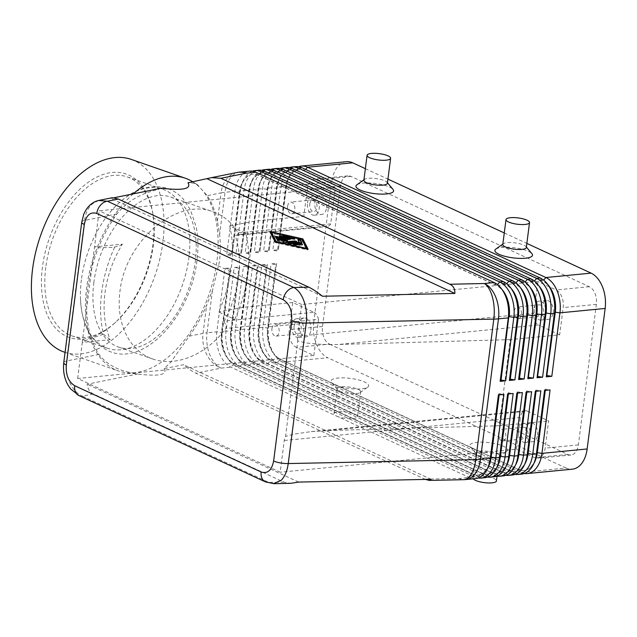 <?xml version="1.0" encoding="UTF-8"?>
<svg xmlns="http://www.w3.org/2000/svg" width="637" height="637" viewBox="0 0 637 637"><rect width="100%" height="100%" fill="white"/><g stroke="black" fill="none" stroke-linecap="round" stroke-linejoin="round"><path stroke-width="0.48" stroke-dasharray="3.19 2.39" d="M93.846 282.478A79.418 47.194 109.2 0 0 118.474 347.054A79.418 47.194 109.2 0 0 195.296 261.624A79.418 47.194 109.2 0 0 170.676 197.04A79.418 47.194 109.2 0 0 93.846 282.478M98.671 200.472L92.699 203.561C88.312 207.407 85.597 213.037 84.554 220.458L66.551 360.98C65.683 368.481 66.758 375.663 69.775 382.55C72.936 389.311 77.165 393.841 82.476 396.15A11.864 8.703 -65.2 0 1 78.948 395.585L78.51 395.362M265.86 482.066A11.864 8.703 114.8 0 0 268.941 482.448L273.4 483.682M161.352 188.178L147.983 192.39C135.649 196.578 125.306 203.752 116.953 213.913C101.323 235.913 91.585 260.692 87.739 288.258C84.546 315.689 88.28 337.745 98.958 354.427C104.994 362.357 113.689 368.003 125.059 371.371L137.544 374.03L87.158 384.215C87.731 389 89.801 392.249 93.352 393.953L283.895 482.129L290.711 483.332M425.436 479.406L195.941 373.21C192.326 371.514 188.186 368.688 183.52 364.73L164.171 368.64L170.859 362.111L189.221 336.177C196.029 326.805 201.849 316.422 206.675 305.027L212.447 290.48L219.319 262.229C220.529 252.73 220.625 243.525 219.606 234.615L217.408 221.222C215.322 211.229 211.93 202.709 207.224 195.663L197.382 184.666L193.791 183.13L187.979 182.795M550.44 288.728A25.146 15.686 -95.6 0 0 542.525 280.989L304.175 170.684A25.146 15.686 -95.6 0 0 298.665 169.681A25.146 15.686 -95.6 0 0 292.311 172.651A25.146 15.686 -95.6 0 0 285.599 187.541L277.469 251.002L272.835 250.301L280.965 186.84A28.466 17.756 84.4 0 1 288.569 169.991A28.466 17.756 84.4 0 1 295.759 166.631M298.562 166.711A28.466 17.756 -95.6 0 0 294.111 169.45A28.466 17.756 -95.6 0 0 288.282 178.734A28.466 17.756 -95.6 0 0 286.507 186.299L278.377 249.76L272.835 250.301M346.496 161.687A28.466 17.756 -95.6 0 0 339.314 165.047A28.466 17.756 -95.6 0 0 331.71 181.903L286.507 186.299L285.965 187.501A25.146 15.686 84.4 0 1 287.534 180.812A25.146 15.686 84.4 0 1 292.686 172.611A25.146 15.686 84.4 0 1 299.032 169.649A25.146 15.686 84.4 0 1 304.542 170.652L542.891 280.949A25.146 15.686 84.4 0 1 548.115 284.97M252.427 171.202A28.466 17.756 -95.6 0 0 247.976 173.941A28.466 17.756 -95.6 0 0 242.148 183.225A28.466 17.756 -95.6 0 0 240.372 190.797L232.242 254.251L226.708 254.792L234.838 191.331A28.466 17.756 84.4 0 1 242.442 174.482A28.466 17.756 84.4 0 1 249.632 171.122M541.219 289.628A25.146 15.686 -95.6 0 0 533.296 281.888L294.947 171.584A25.146 15.686 -95.6 0 0 289.437 170.581A25.146 15.686 -95.6 0 0 283.091 173.551A25.146 15.686 -95.6 0 0 276.37 188.433L268.241 251.894L263.614 251.201L271.744 187.74A28.466 17.756 84.4 0 1 279.348 170.883A28.466 17.756 84.4 0 1 286.531 167.531M289.333 167.611A28.466 17.756 -95.6 0 0 284.882 170.35A28.466 17.756 -95.6 0 0 279.054 179.634A28.466 17.756 -95.6 0 0 277.278 187.198L269.148 250.66L263.614 251.201M269.148 250.66L276.745 188.401A25.146 15.686 84.4 0 1 278.313 181.712A25.146 15.686 84.4 0 1 283.457 173.511A25.146 15.686 84.4 0 1 289.803 170.549A25.146 15.686 84.4 0 1 295.321 171.552L533.663 281.849A25.146 15.686 84.4 0 1 538.886 285.87M531.991 290.52A25.146 15.686 -95.6 0 0 524.068 282.788L285.726 172.484A25.146 15.686 -95.6 0 0 280.208 171.48A25.146 15.686 -95.6 0 0 273.862 174.45A25.146 15.686 -95.6 0 0 267.15 189.332L259.02 252.793L254.386 252.101L262.516 188.64A28.466 17.756 84.4 0 1 270.12 171.783A28.466 17.756 84.4 0 1 277.302 168.423M280.105 168.51A28.466 17.756 -95.6 0 0 275.654 171.249A28.466 17.756 -95.6 0 0 269.825 180.526A28.466 17.756 -95.6 0 0 268.05 188.098L259.92 251.559L254.386 252.101M259.92 251.559L267.516 189.3A25.146 15.686 84.4 0 1 269.085 182.612A25.146 15.686 84.4 0 1 274.228 174.411A25.146 15.686 84.4 0 1 280.583 171.441A25.146 15.686 84.4 0 1 286.093 172.444L524.442 282.748A25.146 15.686 84.4 0 1 529.658 286.769M522.762 291.42A25.146 15.686 -95.6 0 0 514.847 283.68L276.498 173.383A25.146 15.686 -95.6 0 0 270.988 172.38A25.146 15.686 -95.6 0 0 264.634 175.342A25.146 15.686 -95.6 0 0 257.921 190.232L249.792 253.693L245.165 253L253.295 189.539A28.466 17.756 84.4 0 1 260.891 172.683A28.466 17.756 84.4 0 1 268.081 169.323M270.884 169.402A28.466 17.756 -95.6 0 0 266.433 172.141A28.466 17.756 -95.6 0 0 260.605 181.426A28.466 17.756 -95.6 0 0 258.829 188.998L250.699 252.459L245.165 253M250.699 252.459L258.288 190.192A25.146 15.686 84.4 0 1 259.856 183.512A25.146 15.686 84.4 0 1 265.008 175.31A25.146 15.686 84.4 0 1 271.354 172.34A25.146 15.686 84.4 0 1 276.864 173.344L515.214 283.648A25.146 15.686 84.4 0 1 520.437 287.669M513.541 292.319A25.146 15.686 -95.6 0 0 505.619 284.58L267.269 174.275A25.146 15.686 -95.6 0 0 261.759 173.28A25.146 15.686 -95.6 0 0 255.413 176.242A25.146 15.686 -95.6 0 0 248.693 191.132L240.563 254.593L235.937 253.892L244.067 190.431A28.466 17.756 84.4 0 1 251.671 173.583A28.466 17.756 84.4 0 1 258.853 170.222M261.656 170.302A28.466 17.756 -95.6 0 0 257.205 173.041A28.466 17.756 -95.6 0 0 251.376 182.325A28.466 17.756 -95.6 0 0 249.6 189.898L241.471 253.359L235.937 253.892M241.471 253.359L249.067 191.092A25.146 15.686 84.4 0 1 250.636 184.411A25.146 15.686 84.4 0 1 255.779 176.21A25.146 15.686 84.4 0 1 262.125 173.24A25.146 15.686 84.4 0 1 267.644 174.243L505.985 284.548A25.146 15.686 84.4 0 1 511.208 288.569M504.313 293.219A25.146 15.686 -95.6 0 0 496.39 285.48L258.049 175.175A25.146 15.686 -95.6 0 0 252.531 174.172A25.146 15.686 -95.6 0 0 246.185 177.142A25.146 15.686 -95.6 0 0 239.472 192.032L231.342 255.493L226.708 254.792M232.242 254.251L239.838 191.992A25.146 15.686 84.4 0 1 241.407 185.303A25.146 15.686 84.4 0 1 246.559 177.102A25.146 15.686 84.4 0 1 252.905 174.14A25.146 15.686 84.4 0 1 258.415 175.143L496.764 285.44A25.146 15.686 84.4 0 1 501.98 289.461M535.375 459.396A25.146 15.686 84.4 0 1 530.231 467.59A25.146 15.686 84.4 0 1 523.877 470.56A25.146 15.686 84.4 0 1 518.367 469.557L280.017 359.252A25.146 15.686 84.4 0 1 269.961 347.149A25.146 15.686 84.4 0 1 267.596 328.055L275.725 264.594L271.099 263.901L276.633 263.36L268.503 326.821A28.466 17.756 -95.6 0 0 271.179 348.431A28.466 17.756 -95.6 0 0 273.599 353.384A28.466 17.756 -95.6 0 0 282.565 362.142L520.915 472.447A28.466 17.756 -95.6 0 0 524.355 473.498M521.615 474.119A28.466 17.756 84.4 0 1 515.373 472.98L277.031 362.676A28.466 17.756 84.4 0 1 265.645 348.972A28.466 17.756 84.4 0 1 262.97 327.362L271.099 263.901M276.633 263.36L267.97 328.023L268.503 326.821L313.707 322.426A28.466 17.756 -95.6 0 0 316.382 344.036A28.466 17.756 -95.6 0 0 327.768 357.739L282.565 362.142L280.391 359.22L518.733 469.525A25.146 15.686 -95.6 0 0 524.251 470.52A25.146 15.686 -95.6 0 0 530.597 467.558A25.146 15.686 -95.6 0 0 533.814 463.529M512.395 475.011A28.466 17.756 84.4 0 1 506.152 473.88L267.803 363.576A28.466 17.756 84.4 0 1 256.416 349.872A28.466 17.756 84.4 0 1 253.741 328.262L261.871 264.801L267.405 264.259L259.275 327.721A28.466 17.756 -95.6 0 0 261.95 349.331A28.466 17.756 -95.6 0 0 264.379 354.276A28.466 17.756 -95.6 0 0 273.337 363.042L511.686 473.339L515.373 472.98L518.367 469.557L520.915 472.447L566.118 468.044A28.466 17.756 -95.6 0 0 572.36 469.174M267.405 264.259L258.741 328.923L259.275 327.721L262.97 327.362L267.97 328.023A25.146 15.686 -95.6 0 0 270.327 347.109A25.146 15.686 -95.6 0 0 272.469 351.481A25.146 15.686 -95.6 0 0 280.391 359.22L277.031 362.676L273.337 363.042L271.163 360.12L509.512 470.417A25.146 15.686 -95.6 0 0 515.022 471.42A25.146 15.686 -95.6 0 0 521.369 468.458A25.146 15.686 -95.6 0 0 524.585 464.421M484.717 477.71A28.466 17.756 84.4 0 1 478.475 476.572L240.125 366.275A28.466 17.756 84.4 0 1 228.739 352.564A28.466 17.756 84.4 0 1 226.063 330.953L234.193 267.492L239.727 266.959L231.064 331.614A25.146 15.686 -95.6 0 0 233.429 350.7A25.146 15.686 -95.6 0 0 235.571 355.072A25.146 15.686 -95.6 0 0 243.485 362.811L481.835 473.116A25.146 15.686 -95.6 0 0 487.345 474.119A25.146 15.686 -95.6 0 0 493.691 471.149A25.146 15.686 -95.6 0 0 496.908 467.12M475.489 478.61A28.466 17.756 84.4 0 1 469.246 477.471L230.905 367.175A28.466 17.756 84.4 0 1 219.518 353.463A28.466 17.756 84.4 0 1 216.835 331.853L224.965 268.392L230.506 267.851L222.377 331.312A28.466 17.756 -95.6 0 0 225.052 352.922A28.466 17.756 -95.6 0 0 227.473 357.875A28.466 17.756 -95.6 0 0 236.438 366.633L474.78 476.938A28.466 17.756 -95.6 0 0 478.22 477.989M493.938 476.81A28.466 17.756 84.4 0 1 487.695 475.68L249.354 365.375A28.466 17.756 84.4 0 1 237.967 351.664A28.466 17.756 84.4 0 1 235.292 330.054L243.422 266.592L248.956 266.059L240.292 330.714A25.146 15.686 -95.6 0 0 242.649 349.809A25.146 15.686 -95.6 0 0 244.791 354.172A25.146 15.686 -95.6 0 0 252.714 361.912L491.055 472.216A25.146 15.686 -95.6 0 0 496.573 473.219A25.146 15.686 -95.6 0 0 502.919 470.249A25.146 15.686 -95.6 0 0 506.136 466.22M239.727 266.959L231.597 330.412A28.466 17.756 -95.6 0 0 234.273 352.022A28.466 17.756 -95.6 0 0 236.701 356.975A28.466 17.756 -95.6 0 0 245.659 365.734L484.009 476.038A28.466 17.756 -95.6 0 0 487.448 477.089M503.166 475.911A28.466 17.756 84.4 0 1 496.924 474.78L258.582 364.475A28.466 17.756 84.4 0 1 247.188 350.772A28.466 17.756 84.4 0 1 244.512 329.162L252.642 265.701L258.184 265.159L249.513 329.815A25.146 15.686 -95.6 0 0 251.878 348.909A25.146 15.686 -95.6 0 0 254.02 353.28A25.146 15.686 -95.6 0 0 261.934 361.02L500.284 471.316A25.146 15.686 -95.6 0 0 505.794 472.32A25.146 15.686 -95.6 0 0 512.148 469.358A25.146 15.686 -95.6 0 0 515.365 465.321M248.956 266.059L240.826 329.52A28.466 17.756 -95.6 0 0 243.501 351.13A28.466 17.756 -95.6 0 0 245.922 356.075A28.466 17.756 -95.6 0 0 254.888 364.834L493.237 475.138A28.466 17.756 -95.6 0 0 496.677 476.189M258.184 265.159L250.054 328.62A28.466 17.756 -95.6 0 0 252.73 350.231A28.466 17.756 -95.6 0 0 255.15 355.175A28.466 17.756 -95.6 0 0 264.116 363.934L502.458 474.239A28.466 17.756 -95.6 0 0 505.897 475.298M526.146 460.288A25.146 15.686 84.4 0 1 521.002 468.49A25.146 15.686 84.4 0 1 514.656 471.46A25.146 15.686 84.4 0 1 509.138 470.456L270.797 360.152A25.146 15.686 84.4 0 1 260.732 348.049A25.146 15.686 84.4 0 1 258.375 328.955L266.505 265.494L261.871 264.801M516.926 461.188A25.146 15.686 84.4 0 1 511.774 469.389A25.146 15.686 84.4 0 1 505.428 472.359A25.146 15.686 84.4 0 1 499.918 471.356L502.458 474.239L506.152 473.88L509.512 470.417L511.686 473.339A28.466 17.756 -95.6 0 0 515.126 474.398M507.697 462.088A25.146 15.686 84.4 0 1 502.553 470.289A25.146 15.686 84.4 0 1 496.199 473.251A25.146 15.686 84.4 0 1 490.689 472.256L252.34 361.951A25.146 15.686 84.4 0 1 242.283 349.84A25.146 15.686 84.4 0 1 239.918 330.754L240.826 329.52L244.512 329.162L249.513 329.815L250.054 328.62L253.741 328.262L258.741 328.923A25.146 15.686 -95.6 0 0 261.106 348.009A25.146 15.686 -95.6 0 0 263.248 352.38A25.146 15.686 -95.6 0 0 271.163 360.12L267.803 363.576L264.116 363.934L261.568 361.052A25.146 15.686 84.4 0 1 251.511 348.941A25.146 15.686 84.4 0 1 249.147 329.855L257.276 266.393L252.642 265.701M498.468 462.988A25.146 15.686 84.4 0 1 493.325 471.189A25.146 15.686 84.4 0 1 486.979 474.151A25.146 15.686 84.4 0 1 481.461 473.148L243.119 362.851A25.146 15.686 84.4 0 1 233.054 350.74A25.146 15.686 84.4 0 1 230.698 331.654L238.827 268.193L234.193 267.492M489.248 463.887A25.146 15.686 84.4 0 1 484.096 472.081A25.146 15.686 84.4 0 1 477.75 475.051A25.146 15.686 84.4 0 1 472.24 474.047L233.89 363.743A25.146 15.686 84.4 0 1 223.834 351.64A25.146 15.686 84.4 0 1 221.469 332.546L229.599 269.085L224.965 268.392M230.506 267.851L221.835 332.514A25.146 15.686 -95.6 0 0 224.2 351.6A25.146 15.686 -95.6 0 0 226.342 355.972A25.146 15.686 -95.6 0 0 234.257 363.711L472.606 474.016A25.146 15.686 -95.6 0 0 478.124 475.011A25.146 15.686 -95.6 0 0 484.47 472.049A25.146 15.686 -95.6 0 0 487.687 468.02M297.782 340.954A9.491 5.916 -95.6 0 1 297.606 336.225L533.79 313.229A9.491 5.916 -95.6 0 0 534.682 320.435A9.491 5.916 -95.6 0 0 538.48 325.005L338.605 344.466C325.626 344.784 314.582 344.219 305.465 342.746L297.782 340.954L285.551 436.433A9.491 5.916 -95.6 0 0 284.253 440.486L280.192 472.208L77.666 378.489L313.85 355.494L296.301 347.372A14.229 8.878 84.4 0 1 289.27 329.719L292.757 302.519L313.953 312.329L228.643 320.634L224.009 321.693L226.231 325.81L225.896 328.389L318.476 319.376L313.85 355.494M297.606 336.225L301.675 304.494L537.851 281.498L556.133 289.962A14.229 8.878 84.4 0 1 563.164 307.615L559.676 334.815L510.229 339.632L499.193 425.755L327.577 430.588L311.23 431.599L293.753 434.187L285.551 436.433M327.577 430.588L527.444 411.128A9.491 5.916 -95.6 0 0 525.366 410.754A9.491 5.916 -95.6 0 0 522.969 411.868A9.491 5.916 -95.6 0 0 520.437 417.49L284.253 440.486M309.757 204.079A5.837 3.639 84.4 0 1 312.783 199.938A5.837 3.639 84.4 0 1 316.947 207.407A5.837 3.639 84.4 0 1 313.914 211.556A5.837 3.639 84.4 0 1 309.757 204.079M287.613 206.237A5.837 3.639 84.4 0 1 290.647 202.096A5.837 3.639 84.4 0 1 294.804 209.565A5.837 3.639 84.4 0 1 291.778 213.706A5.837 3.639 84.4 0 1 287.613 206.237M326.582 207.734A9.491 5.916 -95.6 0 0 319.814 195.583A9.491 5.916 -95.6 0 0 314.885 202.319A9.491 5.916 -95.6 0 0 321.653 214.47A9.491 5.916 -95.6 0 0 326.582 207.734M307.504 203.036A9.491 5.916 84.4 0 1 312.433 196.3A9.491 5.916 84.4 0 1 319.201 208.45A9.491 5.916 84.4 0 1 314.272 215.187A9.491 5.916 84.4 0 1 307.504 203.036M520.724 431.36A5.837 3.639 84.4 0 1 523.757 427.22A5.837 3.639 84.4 0 1 527.914 434.689A5.837 3.639 84.4 0 1 524.888 438.829A5.837 3.639 84.4 0 1 520.724 431.36M498.58 433.518A5.837 3.639 84.4 0 1 501.614 429.378A5.837 3.639 84.4 0 1 505.778 436.847A5.837 3.639 84.4 0 1 502.744 440.987A5.837 3.639 84.4 0 1 498.58 433.518M537.548 435.015A9.491 5.916 -95.6 0 0 530.78 422.864A9.491 5.916 -95.6 0 0 525.851 429.601A9.491 5.916 -95.6 0 0 532.62 441.752A9.491 5.916 -95.6 0 0 537.548 435.015M518.47 430.317A9.491 5.916 84.4 0 1 523.399 423.581A9.491 5.916 84.4 0 1 530.167 435.732A9.491 5.916 84.4 0 1 525.238 442.468A9.491 5.916 84.4 0 1 518.47 430.317M294.079 326.47A5.837 3.639 84.4 0 1 297.105 322.33A5.837 3.639 84.4 0 1 301.269 329.799A5.837 3.639 84.4 0 1 298.235 333.939A5.837 3.639 84.4 0 1 294.079 326.47M271.935 328.628A5.837 3.639 84.4 0 1 274.969 324.488A5.837 3.639 84.4 0 1 279.125 331.957A5.837 3.639 84.4 0 1 276.1 336.097A5.837 3.639 84.4 0 1 271.935 328.628M310.904 330.125A9.491 5.916 -95.6 0 0 304.136 317.974A9.491 5.916 -95.6 0 0 299.207 324.711A9.491 5.916 -95.6 0 0 305.975 336.862A9.491 5.916 -95.6 0 0 310.904 330.125M291.826 325.427A9.491 5.916 84.4 0 1 296.754 318.691A9.491 5.916 84.4 0 1 303.523 330.842A9.491 5.916 84.4 0 1 298.594 337.578A9.491 5.916 84.4 0 1 291.826 325.427M536.402 308.969A5.837 3.639 84.4 0 1 539.435 304.828A5.837 3.639 84.4 0 1 543.592 312.297A5.837 3.639 84.4 0 1 540.566 316.438A5.837 3.639 84.4 0 1 536.402 308.969M514.258 311.127A5.837 3.639 84.4 0 1 517.292 306.986A5.837 3.639 84.4 0 1 521.456 314.455A5.837 3.639 84.4 0 1 518.422 318.596A5.837 3.639 84.4 0 1 514.258 311.127M553.227 312.624A9.491 5.916 -95.6 0 0 546.458 300.473A9.491 5.916 -95.6 0 0 541.53 307.209A9.491 5.916 -95.6 0 0 548.298 319.36A9.491 5.916 -95.6 0 0 553.227 312.624M534.148 307.926A9.491 5.916 84.4 0 1 539.077 301.19A9.491 5.916 84.4 0 1 545.845 313.34A9.491 5.916 84.4 0 1 540.917 320.077A9.491 5.916 84.4 0 1 534.148 307.926M502.8 244.504A11.864 3.185 -172.7 0 1 503.381 243.684A11.864 3.185 -172.7 0 1 512.498 242.609A11.864 3.185 -172.7 0 1 523.789 245.118A11.864 3.185 -172.7 0 1 525.979 246.583A11.864 3.185 -172.7 0 1 526.329 247.522M495.801 249.091A18.975 5.096 -172.7 0 1 510.388 247.363A18.975 5.096 -172.7 0 1 528.455 251.376A18.975 5.096 -172.7 0 1 531.951 253.717M387.415 183.233A11.864 3.185 7.3 0 0 387.065 182.293A11.864 3.185 7.3 0 0 384.875 180.828A11.864 3.185 7.3 0 0 373.585 178.32A11.864 3.185 7.3 0 0 364.468 179.395A11.864 3.185 7.3 0 0 363.886 180.223M356.887 184.802A18.975 5.096 -172.7 0 1 371.475 183.082A18.975 5.096 -172.7 0 1 389.541 187.087A18.975 5.096 -172.7 0 1 393.037 189.436M497.083 453.632A11.864 3.185 -172.7 0 1 499.615 456.036A11.864 3.185 -172.7 0 1 499.042 456.856A11.864 3.185 -172.7 0 1 489.925 457.931A11.864 3.185 -172.7 0 1 478.626 455.423A11.864 3.185 -172.7 0 1 476.444 453.966A11.864 3.185 -172.7 0 1 476.086 453.018A11.864 3.185 -172.7 0 1 484.176 451.044A11.864 3.185 -172.7 0 1 497.083 453.632M473.96 449.165A18.975 5.096 7.3 0 0 492.035 453.178A18.975 5.096 7.3 0 0 506.622 451.458A18.975 5.096 7.3 0 0 503.485 446.29A18.975 5.096 7.3 0 0 480.378 442.134A18.975 5.096 7.3 0 0 470.464 446.824A18.975 5.096 7.3 0 0 473.96 449.165M473.195 478.833A11.864 3.185 -172.7 0 1 472.893 477.949A11.864 3.185 -172.7 0 1 480.983 475.974A11.864 3.185 -172.7 0 1 493.882 478.562A11.864 3.185 -172.7 0 1 496.422 480.967M339.712 391.142A11.864 3.185 7.3 0 0 351.011 393.65A11.864 3.185 7.3 0 0 360.128 392.567A11.864 3.185 7.3 0 0 360.701 391.747A11.864 3.185 7.3 0 0 358.169 389.342A11.864 3.185 7.3 0 0 345.262 386.755A11.864 3.185 7.3 0 0 337.172 388.737A11.864 3.185 7.3 0 0 337.53 389.677A11.864 3.185 7.3 0 0 339.712 391.142M335.046 384.883A18.975 5.096 7.3 0 0 353.121 388.888A18.975 5.096 7.3 0 0 367.708 387.169A18.975 5.096 7.3 0 0 364.571 382.009A18.975 5.096 7.3 0 0 341.464 377.845A18.975 5.096 7.3 0 0 331.551 382.534A18.975 5.096 7.3 0 0 335.046 384.883M336.519 416.072A11.864 3.185 7.3 0 0 349.426 418.66A11.864 3.185 7.3 0 0 357.508 416.678A11.864 3.185 7.3 0 0 354.968 414.273A11.864 3.185 7.3 0 0 342.069 411.685A11.864 3.185 7.3 0 0 333.979 413.668A11.864 3.185 7.3 0 0 336.519 416.072M112.327 197.701L110.965 198.362L114.254 197.701M110.153 339.656L103.457 334.202C100.367 321.478 99.778 307.448 101.697 292.112C103.712 276.769 108.011 261.815 114.596 247.26L100.256 247.777L94.531 246.893L82.292 342.372L110.153 339.656C104.587 325.73 102.852 310.179 104.962 293.02C107.255 275.837 113.06 259.554 122.384 244.178L94.531 246.893L99.157 210.767L335.333 187.78L330.707 223.898L238.127 232.911C232.035 222.624 223.73 215.601 213.22 211.842C176.553 197.247 125.027 241.288 119.947 291.563C115.655 322.967 129.415 351.234 152.784 358.997C175.9 367.406 206.547 354.578 225.896 328.389M122.384 244.178L119.605 245.898L112.94 247.427M64.202 352.086A102 60.611 109.2 0 0 162.873 242.355A102 60.611 109.2 0 0 131.246 159.409M133.268 193.855A102 60.611 109.2 0 0 86.632 287.948A102 60.611 109.2 0 0 118.259 370.893A102 60.611 109.2 0 0 125.999 372.669A102 60.611 109.2 0 0 216.93 261.162A102 60.611 109.2 0 0 192.478 181.641M45.768 267.421A84.164 50.012 109.2 0 0 71.862 335.858A84.164 50.012 109.2 0 0 115.775 322.091A84.164 50.012 109.2 0 0 153.278 245.325A84.164 50.012 109.2 0 0 153.055 214.94A84.164 50.012 109.2 0 0 127.185 176.887A84.164 50.012 109.2 0 0 45.768 267.421M42.448 267.11A86.536 51.422 109.2 0 0 114.429 323.317A86.536 51.422 109.2 0 0 152.991 244.385A86.536 51.422 109.2 0 0 152.769 213.148A86.536 51.422 109.2 0 0 97.142 176.959A86.536 51.422 109.2 0 0 42.448 267.11M81.385 279.818A84.164 50.012 109.2 0 0 80.533 300.003A84.164 50.012 109.2 0 0 107.478 348.256A84.164 50.012 109.2 0 0 188.894 257.714A84.164 50.012 109.2 0 0 162.801 189.277A84.164 50.012 109.2 0 0 111.722 210.377A84.164 50.012 109.2 0 0 81.385 279.818M234.727 319.384A93.639 55.634 109.2 0 0 247.626 274.802A93.639 55.634 109.2 0 0 245.763 233.261L229.694 225.872C232.704 238.501 233.253 252.403 231.358 267.572C229.368 282.764 225.132 297.575 218.658 311.995L234.727 319.384L228.643 320.634M238.127 232.911L237.943 234.376L236.271 235.419L245.763 233.261M239.671 234.512L324.989 226.207A9.491 5.916 -95.6 0 0 327.068 226.581A9.491 5.916 -95.6 0 0 329.464 225.466A9.491 5.916 -95.6 0 0 330.707 223.898M77.666 378.489L82.292 342.372L88.543 339.218L103.457 334.202M318.476 319.376A9.491 5.916 -95.6 0 0 317.752 316.9A9.491 5.916 -95.6 0 0 313.953 312.329M224.009 321.693A79.418 47.194 109.2 0 0 238.549 276.673A79.418 47.194 109.2 0 0 235.069 235.356M329.512 344.139L567.862 454.444A14.229 8.878 -95.6 0 0 570.983 455.009A14.229 8.878 -95.6 0 0 578.372 444.905L596.375 304.382A14.229 8.878 -95.6 0 0 589.344 286.722L351.003 176.425A14.229 8.878 -95.6 0 0 347.882 175.86A14.229 8.878 -95.6 0 0 340.484 185.964L322.481 326.478A14.229 8.878 -95.6 0 0 329.512 344.139L296.301 347.372M527.444 411.128L548.648 420.938L545.161 448.137A14.229 8.878 84.4 0 1 537.771 458.242A14.229 8.878 84.4 0 1 534.65 457.677L516.368 449.22L280.192 472.208M164.171 368.64C167.857 374.803 158.979 376.602 137.544 374.03L125.999 372.669M322.441 296.237L110.965 198.362M324.989 226.207L303.785 216.389L307.273 189.197A14.229 8.878 84.4 0 1 314.662 179.093A14.229 8.878 84.4 0 1 317.783 179.658L335.333 187.78M301.675 304.494L99.157 210.767M516.368 449.22L520.437 417.49M499.193 425.755L548.648 420.938M533.79 313.229L537.851 281.498M229.694 225.872L254.338 221.206L303.785 216.389M292.757 302.519L243.302 307.329L218.658 311.995M559.676 334.815L538.48 325.005M510.229 339.632L338.605 344.466M254.338 221.206L243.302 307.329M499.161 394.86L499.312 393.698L503.947 394.399M498.405 394.932L498.946 393.738L498.795 394.9M508.39 393.961L508.541 392.806L513.167 393.499M507.633 394.04L508.167 392.838L508.023 394M517.618 393.069L517.762 391.906L522.396 392.599M212.447 290.48L207.025 332.809L216.835 331.853L221.835 332.514L222.377 331.312L226.063 330.953L230.698 331.654L231.597 330.412L235.292 330.054L239.918 330.754L248.048 267.293L243.422 266.592M516.862 393.14L517.395 391.938L517.244 393.101M526.839 392.169L526.99 391.007L531.624 391.699M424.871 479.159L459.436 478.427L469.246 477.471L472.606 474.016L474.78 476.938L478.475 476.572L481.835 473.116L484.009 476.038L487.695 475.68L491.055 472.216L493.237 475.138L496.924 474.78L499.918 471.356L261.568 361.052L258.582 364.475L254.888 364.834L252.714 361.912L249.354 365.375L245.659 365.734L243.485 362.811L240.125 366.275L236.438 366.633L233.89 363.743L230.905 367.175L221.087 368.122L195.941 373.21M526.082 392.241L526.624 391.038L526.473 392.201M536.067 391.269L536.219 390.107L540.845 390.807M535.311 391.341L535.844 390.147L535.701 391.301M313.707 322.426L331.71 181.903M545.296 390.37L545.439 389.207L550.073 389.908M566.118 468.044L327.768 357.739M544.539 390.441L545.073 389.247L544.922 390.409M236.932 172.508A28.466 21.491 -101.4 0 0 229.814 175.844A28.466 21.491 -101.4 0 0 221.047 192.868A28.466 7.644 7.3 0 1 222.942 192.541A28.466 7.644 7.3 0 1 225.028 192.286L234.838 191.331L239.472 192.032L240.372 190.797L244.067 190.431L248.693 191.132L249.6 189.898L253.295 189.539L257.921 190.232L258.829 188.998L262.516 188.64L267.516 189.3L268.05 188.098L271.744 187.74L276.745 188.401L277.278 187.198L280.965 186.84L285.965 187.501L278.377 249.76M365.367 168.67L387.941 179.116M504.281 232.951L526.855 243.406M280.559 236.853L278.966 236.956L281.411 238.206L278.154 238.453L278.058 239.353L289.54 238.238L289.986 238.047L288.378 237.458M286.491 237.641L283.258 238.031M286.57 237.044L282.581 236.598L286.483 237.712M275.813 237.115L275.351 237.306L276.163 238.923L278.058 239.353M293.307 245.237L294.764 245.914L302.519 245.022L300.608 244.528L293.307 245.237L293.362 244.815M275.805 241.742L276.147 242.41L306.461 249.282L301.683 239.918L271.37 233.046M276.219 241.837L276.147 242.41M306.54 248.717L306.461 249.282M275.2 241.606L275.08 242.514L307.926 249.959L307.392 248.908M270.024 231.462L269.905 232.362L275.08 242.514M302.137 239.679L271.41 232.704M270.558 232.513L269.905 232.362M301.803 239.01L301.683 239.918M308.045 249.051L307.926 249.959M299.255 242.944L287.844 244.282L289.755 244.767L301.237 243.653L301.683 243.461L301.341 242.745L301.237 243.653M298.204 239.846L297.75 240.101L299.247 243.023M279.03 240.077L276.944 240.428L278.154 240.897L284.444 241.598M281.665 240.372L295.042 239.193L293.131 238.708L281.737 239.815M287.645 240.388L287.534 241.296L286.746 241.208M284.524 240.969L281.626 240.643M286.029 242.593L287.534 241.296M283.393 242.554L282.796 243.135L284.699 243.621L296.229 242.498L294.764 241.821L286.013 242.673M431.066 479.295L183.52 364.73M298.634 482.082L87.158 384.215M93.352 393.953L82.476 396.15L268.941 482.448L283.895 482.129M465.679 479.565A28.466 17.756 84.4 0 1 459.436 478.427A28.466 13.345 -91.2 0 0 463.521 479.693M116.953 213.913L84.554 220.458A11.864 3.185 7.3 0 0 81.759 222.09M63.772 362.564A11.864 3.185 -172.7 0 1 66.551 360.98L98.958 354.427M239.815 172.078A28.466 17.756 84.4 0 0 232.632 175.438A28.466 17.756 84.4 0 0 225.028 192.286L219.606 234.615M189.221 336.177L203.044 333.382A28.466 21.491 -101.4 0 0 206.882 354.825A28.466 21.491 -101.4 0 0 221.087 368.122A28.466 17.756 84.4 0 1 209.7 354.419A28.466 17.756 84.4 0 1 207.025 332.809A28.466 7.644 -172.7 0 0 204.939 333.055A28.466 7.644 -172.7 0 0 203.044 333.382L206.675 305.027M540.343 278.066L542.525 280.989L543.624 280.113M305.609 169.434L304.175 170.684L302.002 167.762M531.123 278.966L533.296 281.888L534.395 281.013M296.38 170.334L294.947 171.584L292.773 168.662M521.894 279.866L524.068 282.788L525.175 281.912M287.152 171.234L285.726 172.484L283.545 169.561M512.666 280.758L514.847 283.68L515.946 282.804M277.931 172.125L276.498 173.383L274.324 170.461M503.445 281.658L505.619 284.58L506.726 283.704M268.703 173.025L267.269 174.275L265.096 171.361M494.216 282.557L496.39 285.48L497.497 284.604M259.482 173.925L258.049 175.175L255.867 172.253M567.862 454.444L534.65 457.677M351.003 176.425L317.783 179.658M589.344 286.722L556.133 289.962M217.408 221.222L221.047 192.868L207.224 195.663M322.481 326.478L289.27 329.719M340.484 185.964L307.273 189.197M578.372 444.905L545.161 448.137M596.375 304.382L563.164 307.615M279.34 236.287L279.221 237.195M283.441 236.088L283.322 236.996M289.66 237.33L289.54 238.238M275.479 236.454L275.367 237.362M276.275 238.015L276.163 238.923M294.883 245.014L294.764 245.914M302.193 244.297L302.073 245.205M297.869 239.193L297.75 240.101M301.771 242.609L301.675 243.406M288.346 243.668L288.29 244.09M289.867 243.86L289.755 244.767M277.445 239.815L277.39 240.237M278.273 239.998L278.154 240.897M294.708 238.477L294.597 239.385M282.932 242.299L282.828 243.063M284.819 242.713L284.699 243.621M296.34 241.59L296.229 242.498M80.533 300.003C82.093 326.725 92.158 344.02 110.727 351.895C146.621 365.519 191.156 313.866 196.952 260.644C198.481 248.645 198.226 237.442 196.188 227.035L190.391 209.724L183.201 199.023C178.774 194.078 173.583 190.551 167.611 188.441C148.158 183.082 129.534 190.399 111.722 210.377M311.23 431.599L525.366 410.754M312.783 199.938L290.647 202.096M319.814 195.583L312.433 196.3M523.757 427.22L501.614 429.378M530.78 422.864L523.399 423.581M297.105 322.33L274.969 324.488M304.136 317.974L296.754 318.691M539.435 304.828L517.292 306.986M546.458 300.473L539.077 301.19M503.381 243.684L502.856 244.059M364.468 179.395L363.942 179.769M499.042 456.856L506.622 451.458M497.027 476.237L499.615 456.036M360.128 392.567L367.708 387.169M357.508 416.678L360.701 391.747M115.775 322.091L114.429 323.317M71.862 335.858L107.478 348.256M197.382 184.666L192.78 181.824M236.271 235.419L327.068 226.581M118.474 347.054L152.784 358.997M170.676 197.04L213.22 211.842M127.185 176.887L162.801 189.277M153.055 214.94L152.769 213.148M65.07 352.388L118.259 370.893M333.979 413.668L337.172 388.737M337.53 389.677L331.551 382.534M476.086 453.018L472.893 477.949M470.464 446.824L476.444 453.966M387.471 182.787L387.065 182.293M525.979 246.583L526.385 247.068M540.917 320.077L548.298 319.36M518.422 318.596L540.566 316.438M298.594 337.578L305.975 336.862M276.1 336.097L298.235 333.939M525.238 442.468L532.62 441.752M502.744 440.987L524.888 438.829M314.272 215.187L321.653 214.47M291.778 213.706L313.914 211.556M347.882 175.86L314.662 179.093M570.983 455.009L537.771 458.242M226.342 355.972L227.473 357.875M235.571 355.072L236.701 356.975M244.791 354.172L245.922 356.075M254.02 353.28L255.15 355.175M263.248 352.38L264.379 354.276M272.469 351.481L273.599 353.384M241.407 185.303L242.148 183.225M250.636 184.411L251.376 182.325M259.856 183.512L260.605 181.426M269.085 182.612L269.825 180.526M278.313 181.712L279.054 179.634M287.534 180.812L288.282 178.734M279.086 236.048L278.966 236.956M282.701 235.69L282.581 236.598M290.106 237.139L289.986 238.047M275.471 236.399L275.351 237.306M292.98 244.52L292.861 245.428M302.639 244.114L302.519 245.022M297.853 239.13L297.742 240.038M301.803 242.554L301.683 243.461M287.964 243.374L287.844 244.282M277.063 239.52L276.944 240.428M295.154 238.286L295.042 239.193M282.908 242.227L282.796 243.135M296.786 241.407L296.667 242.315"/><path stroke-width="0.96" d="M114.254 197.701L161.352 188.178C182.787 190.75 191.665 188.958 187.979 182.795L211.635 177.619L220.904 178.296L449.841 284.245C453.385 285.941 455.065 289.007 454.874 293.442L322.441 296.237C317.011 291.921 312.48 288.911 308.857 287.215L293.912 287.526A11.864 8.703 114.8 0 0 286.961 291.483A11.864 8.703 114.8 0 0 283.234 299.756C289.437 303.65 292.24 310.545 291.635 320.451A11.864 3.185 7.3 0 0 298.371 322.394A11.864 3.185 7.3 0 0 306.23 323.047C307.114 315.554 306.397 308.332 304.064 301.381C301.612 294.549 298.227 289.931 293.912 287.526L107.446 201.236L98.671 200.472M100.495 205.194A11.864 8.703 -65.2 0 1 107.446 201.236L118.323 199.039L112.327 197.701L99.189 200.36C92.365 201.786 87.237 206.404 83.773 214.215L81.759 222.098A11.864 3.185 7.3 0 0 81.751 222.154A11.864 3.185 7.3 0 0 84.299 224.503C86.162 215.179 90.319 211.5 96.768 213.467A11.864 8.703 -65.2 0 1 100.495 205.194M265.86 482.066A11.864 8.703 114.8 0 1 265.414 481.875L78.948 395.585A11.864 8.703 -65.2 0 1 76.376 393.467A11.864 8.703 -65.2 0 1 74.704 385.719C68.501 381.834 65.699 374.93 66.296 365.025A11.864 3.185 -172.7 0 1 63.756 362.676A11.864 3.185 -172.7 0 1 63.756 362.62A11.864 3.185 -172.7 0 1 63.772 362.564M291.635 320.451L273.631 460.973C271.768 470.297 267.612 473.976 261.162 472.009A11.864 8.703 114.8 0 0 262.842 479.757A11.864 8.703 114.8 0 0 265.406 481.875M273.4 483.682L281.14 480.362C284.843 476.587 287.207 470.99 288.235 463.569L306.23 323.047L493.81 319.097A28.466 7.644 7.3 0 0 496.215 319.002A28.466 7.644 7.3 0 0 498.468 318.834L508.278 317.879L500.149 381.34L505.682 380.799L513.812 317.337A28.466 17.756 -95.6 0 0 511.137 295.727A28.466 17.756 -95.6 0 0 499.75 282.016L261.409 171.719A28.466 17.756 -95.6 0 0 255.166 170.581A28.466 17.756 -95.6 0 0 252.427 171.202M265.414 481.859L273.918 483.682L290.711 483.332L298.634 482.082L431.066 479.295L429.258 480.409L425.436 479.406M548.115 284.97A25.146 15.686 84.4 0 1 552.948 293.06A25.146 15.686 84.4 0 1 555.313 312.154L546.817 375.647L554.946 312.186A25.146 15.686 -95.6 0 0 552.582 293.1A25.146 15.686 -95.6 0 0 550.44 288.728L549.309 286.825A28.466 17.756 84.4 0 1 551.73 291.778A28.466 17.756 84.4 0 1 554.405 313.388L546.275 376.849L551.817 376.308L559.947 312.847A28.466 17.756 -95.6 0 0 557.271 291.236A28.466 17.756 -95.6 0 0 545.877 277.525L307.536 167.228A28.466 17.756 -95.6 0 0 301.293 166.09A28.466 17.756 -95.6 0 0 298.562 166.711M255.166 170.581L258.853 170.222A28.466 17.756 84.4 0 1 265.096 171.361L503.445 281.658A28.466 17.756 84.4 0 1 512.411 290.416A28.466 17.756 84.4 0 1 514.831 295.369A28.466 17.756 84.4 0 1 517.507 316.979L509.377 380.44L514.911 379.899L523.041 316.438A28.466 17.756 -95.6 0 0 520.365 294.827A28.466 17.756 -95.6 0 0 508.979 281.124L270.629 170.82A28.466 17.756 -95.6 0 0 264.387 169.681L268.081 169.323A28.466 17.756 84.4 0 1 274.324 170.461L512.666 280.758A28.466 17.756 84.4 0 1 521.631 289.524A28.466 17.756 84.4 0 1 524.052 294.469A28.466 17.756 84.4 0 1 526.727 316.079L518.598 379.541L524.14 378.999L532.269 315.538A28.466 17.756 -95.6 0 0 529.594 293.928A28.466 17.756 -95.6 0 0 518.207 280.224L279.858 169.92A28.466 17.756 -95.6 0 0 273.615 168.789L277.302 168.423A28.466 17.756 84.4 0 1 283.545 169.561L521.894 279.866A28.466 17.756 84.4 0 1 530.86 288.625A28.466 17.756 84.4 0 1 533.28 293.569A28.466 17.756 84.4 0 1 535.956 315.18L527.826 378.641L533.36 378.099L541.49 314.646A28.466 17.756 -95.6 0 0 538.814 293.036A28.466 17.756 -95.6 0 0 527.428 279.325L289.087 169.02A28.466 17.756 -95.6 0 0 282.844 167.889L286.531 167.531A28.466 17.756 84.4 0 1 292.773 168.662L531.123 278.966A28.466 17.756 84.4 0 1 540.088 287.725A28.466 17.756 84.4 0 1 542.509 292.67A28.466 17.756 84.4 0 1 545.184 314.28L537.055 377.741L542.589 377.208L550.718 313.746A28.466 17.756 -95.6 0 0 548.043 292.136A28.466 17.756 -95.6 0 0 536.657 278.425L298.307 168.12A28.466 17.756 -95.6 0 0 292.065 166.99L295.759 166.631A28.466 17.756 84.4 0 1 302.002 167.762L540.343 278.066A28.466 17.756 84.4 0 1 549.309 286.825M538.886 285.87A25.146 15.686 84.4 0 1 543.727 293.96A25.146 15.686 84.4 0 1 546.084 313.046L550.718 313.746L554.405 313.388L554.946 312.186L559.947 312.847L605.15 308.443A28.466 17.756 -95.6 0 0 602.475 286.833A28.466 17.756 -95.6 0 0 591.088 273.13L545.877 277.525L543.624 280.113M305.609 169.434L307.536 167.228L352.739 162.825A28.466 17.756 -95.6 0 0 346.496 161.687L301.293 166.09M220.904 178.296L246.057 173.208A28.466 17.756 84.4 0 0 239.815 172.078L249.632 171.122A28.466 17.756 84.4 0 1 255.867 172.253L494.216 282.557A28.466 17.756 84.4 0 1 503.182 291.316A28.466 17.756 84.4 0 1 505.603 296.269A28.466 17.756 84.4 0 1 508.278 317.879L508.812 316.677A25.146 15.686 -95.6 0 0 506.455 297.59A25.146 15.686 -95.6 0 0 504.313 293.219L503.182 291.316M529.658 286.769A25.146 15.686 84.4 0 1 534.499 294.859A25.146 15.686 84.4 0 1 536.864 313.945L541.49 314.646L545.184 314.28L546.084 313.046L537.588 376.547L545.718 313.086A25.146 15.686 -95.6 0 0 543.353 293.991A25.146 15.686 -95.6 0 0 541.219 289.628L540.088 287.725M292.065 166.99A28.466 17.756 -95.6 0 0 289.333 167.611M520.437 287.669A25.146 15.686 84.4 0 1 525.27 295.759A25.146 15.686 84.4 0 1 527.635 314.845L532.269 315.538L535.956 315.18L536.864 313.945L528.36 377.446L536.489 313.985A25.146 15.686 -95.6 0 0 534.132 294.891A25.146 15.686 -95.6 0 0 531.991 290.52L530.86 288.625M282.844 167.889A28.466 17.756 -95.6 0 0 280.105 168.51M511.208 288.569A25.146 15.686 84.4 0 1 516.05 296.651A25.146 15.686 84.4 0 1 518.407 315.745L523.041 316.438L526.727 316.079L527.635 314.845L519.505 378.306L527.269 314.877A25.146 15.686 -95.6 0 0 524.904 295.791A25.146 15.686 -95.6 0 0 522.762 291.42L521.631 289.524M273.615 168.789A28.466 17.756 -95.6 0 0 270.884 169.402M501.98 289.461A25.146 15.686 84.4 0 1 506.821 297.551A25.146 15.686 84.4 0 1 509.186 316.645L513.812 317.337L517.507 316.979L518.407 315.745L510.285 379.206L518.04 315.777A25.146 15.686 -95.6 0 0 515.675 296.691A25.146 15.686 -95.6 0 0 513.541 292.319L512.411 290.416M264.387 169.681A28.466 17.756 -95.6 0 0 261.656 170.302M544.922 390.409L536.943 452.708A25.146 15.686 84.4 0 1 535.375 459.396L534.634 461.475A28.466 17.756 84.4 0 1 528.806 470.759A28.466 17.756 84.4 0 1 521.615 474.119L517.929 474.477A28.466 17.756 -95.6 0 0 525.111 471.117A28.466 17.756 -95.6 0 0 532.715 454.269L540.845 390.807L535.311 391.341L527.181 454.802A28.466 17.756 84.4 0 1 525.406 462.374A28.466 17.756 84.4 0 1 519.577 471.659A28.466 17.756 84.4 0 1 512.395 475.011L508.7 475.377A28.466 17.756 -95.6 0 0 515.89 472.017A28.466 17.756 -95.6 0 0 523.495 455.16L531.624 391.699L526.082 392.241L517.953 455.702A28.466 17.756 84.4 0 1 516.177 463.274A28.466 17.756 84.4 0 1 510.356 472.558A28.466 17.756 84.4 0 1 503.166 475.911L499.48 476.269A28.466 17.756 -95.6 0 0 506.662 472.917A28.466 17.756 -95.6 0 0 514.266 456.06L522.396 392.599L516.862 393.14L508.732 456.602A28.466 17.756 84.4 0 1 506.956 464.166A28.466 17.756 84.4 0 1 501.128 473.45A28.466 17.756 84.4 0 1 493.938 476.81L490.251 477.169A28.466 17.756 -95.6 0 0 497.433 473.809A28.466 17.756 -95.6 0 0 505.037 456.96L513.167 393.499L507.633 394.04L499.504 457.501A28.466 17.756 84.4 0 1 497.728 465.066A28.466 17.756 84.4 0 1 491.899 474.35A28.466 17.756 84.4 0 1 484.717 477.71L481.023 478.068A28.466 17.756 -95.6 0 0 488.213 474.708A28.466 17.756 -95.6 0 0 495.817 457.86L503.947 394.399L498.405 394.932L490.275 458.393A28.466 17.756 84.4 0 1 488.499 465.966A28.466 17.756 84.4 0 1 482.679 475.25A28.466 17.756 84.4 0 1 475.489 478.61L465.679 479.565A28.466 17.756 84.4 0 0 472.861 476.205A28.466 17.756 84.4 0 0 480.465 459.349L498.468 318.834A28.466 17.756 84.4 0 0 495.793 297.224A28.466 17.756 84.4 0 0 484.407 283.513L449.841 284.245M524.355 473.498A28.466 17.756 -95.6 0 0 527.157 473.578A28.466 17.756 -95.6 0 0 534.339 470.217A28.466 17.756 -95.6 0 0 541.944 453.369L550.073 389.908L544.539 390.441L536.41 453.902A28.466 17.756 84.4 0 1 534.634 461.475M527.157 473.578L572.36 469.174A28.466 17.756 -95.6 0 0 579.543 465.822A28.466 17.756 -95.6 0 0 587.147 448.966L541.944 453.369L537.309 452.668L545.296 390.37M478.22 477.989A28.466 17.756 -95.6 0 0 481.023 478.068M487.448 477.089A28.466 17.756 -95.6 0 0 490.251 477.169M496.677 476.189A28.466 17.756 -95.6 0 0 499.48 476.269M505.897 475.298A28.466 17.756 -95.6 0 0 508.7 475.377M535.701 391.301L527.715 453.608A25.146 15.686 84.4 0 1 526.146 460.288L525.406 462.374M515.126 474.398A28.466 17.756 -95.6 0 0 517.929 474.477M526.473 392.201L518.494 454.499A25.146 15.686 84.4 0 1 516.926 461.188L516.177 463.274M517.244 393.101L509.266 455.399A25.146 15.686 84.4 0 1 507.697 462.088L506.956 464.166M508.023 394L500.037 456.299A25.146 15.686 84.4 0 1 498.468 462.988L497.728 465.066M498.795 394.9L490.816 457.199A25.146 15.686 84.4 0 1 489.248 463.887L488.499 465.966M529.522 222.592L526.329 247.522A11.864 3.185 -172.7 0 1 518.247 249.497A11.864 3.185 -172.7 0 1 505.34 246.909A11.864 3.185 -172.7 0 1 502.8 244.504L505.993 219.574A11.864 3.185 -172.7 0 1 514.083 217.599A11.864 3.185 -172.7 0 1 526.982 220.187A11.864 3.185 -172.7 0 1 529.522 222.592A11.864 3.185 -172.7 0 1 521.44 224.566A11.864 3.185 -172.7 0 1 508.533 221.979A11.864 3.185 -172.7 0 1 505.993 219.574M526.385 247.068L531.951 253.717A18.975 5.096 -172.7 0 1 522.037 258.407A18.975 5.096 -172.7 0 1 498.93 254.251A18.975 5.096 -172.7 0 1 495.801 249.091L502.856 244.059M367.079 155.293L363.886 180.223A11.864 3.185 7.3 0 0 366.426 182.628A11.864 3.185 7.3 0 0 379.334 185.216A11.864 3.185 7.3 0 0 387.415 183.233L390.608 158.302A11.864 3.185 7.3 0 0 388.068 155.898A11.864 3.185 7.3 0 0 375.169 153.31A11.864 3.185 7.3 0 0 367.079 155.293A11.864 3.185 7.3 0 0 369.619 157.697A11.864 3.185 7.3 0 0 382.526 160.285A11.864 3.185 7.3 0 0 390.608 158.302M387.065 182.293L393.037 189.436A18.975 5.096 -172.7 0 1 383.124 194.118A18.975 5.096 -172.7 0 1 360.016 189.961A18.975 5.096 -172.7 0 1 356.887 184.802L364.468 179.395M497.027 476.237L496.422 480.967A11.864 3.185 -172.7 0 1 488.34 482.942A11.864 3.185 -172.7 0 1 475.433 480.354A11.864 3.185 -172.7 0 1 473.195 478.833M192.78 181.824L192.478 181.641A102 60.611 109.2 0 0 185.303 178.225L131.246 159.409A102 60.611 109.2 0 0 32.575 269.14A102 60.611 109.2 0 0 64.202 352.086L65.07 352.388M185.303 178.225A102 60.611 109.2 0 0 133.268 193.855M454.874 293.442L207.328 178.878M302.87 238.907L308.045 249.051L275.2 241.606L270.024 231.462L302.87 238.907L302.75 239.815L302.137 239.679M487.687 468.02A25.146 15.686 -95.6 0 0 491.183 457.159L499.161 394.86M496.908 467.12A25.146 15.686 -95.6 0 0 500.411 456.267L508.39 393.961M506.136 466.22A25.146 15.686 -95.6 0 0 509.632 455.367L517.618 393.069M515.365 465.321A25.146 15.686 -95.6 0 0 518.86 454.468L526.839 392.169M524.585 464.421A25.146 15.686 -95.6 0 0 528.089 453.568L536.067 391.269M605.15 308.443L587.147 448.966M533.814 463.529A25.146 15.686 -95.6 0 0 537.309 452.668L536.41 453.902L532.715 454.269L528.089 453.568L527.181 454.802L523.495 455.16L518.494 454.499L517.953 455.702L514.266 456.06L509.266 455.399L508.732 456.602L505.037 456.96L500.037 456.299L499.504 457.501L495.817 457.86L491.183 457.159L490.275 458.393L480.465 459.349A28.466 7.644 -172.7 0 1 478.212 459.524A28.466 7.644 -172.7 0 1 475.807 459.619L288.235 463.569A11.864 3.185 -172.7 0 1 280.368 462.916A11.864 3.185 -172.7 0 1 273.631 460.973M500.69 380.138L508.812 316.677L501.056 380.098L500.149 381.34M505.682 380.799L501.056 380.098M514.911 379.899L510.285 379.206M509.911 379.238L509.377 380.44M524.14 378.999L519.505 378.306M519.139 378.338L518.598 379.541M533.36 378.099L528.734 377.407M528.36 377.446L527.826 378.641M542.589 377.208L537.954 376.507M537.588 376.547L537.055 377.741M551.817 376.308L547.183 375.607M352.739 162.825L365.367 168.67M387.941 179.116L504.281 232.951M526.855 243.406L591.088 273.13M546.817 375.647L546.275 376.849M283.123 237.967L280.559 236.853M283.377 237.123L286.602 236.805L283.441 236.088L282.701 235.69L284.309 235.594L289.357 236.741L290.106 237.139L289.66 237.33L278.17 238.445L276.275 238.015L275.471 236.399L277.812 236.638L278.305 237.617L281.53 237.298L279.086 236.048L281.18 236.104L283.377 237.123L283.266 237.951M286.602 236.805L286.491 237.641M288.378 237.458L286.57 237.044M281.53 237.298L281.427 238.134M278.305 237.617L278.202 238.445M278.154 238.453L277.692 237.545L275.813 237.115M294.883 245.014L293.418 244.337L300.728 243.621L302.639 244.114L294.883 245.014M276.267 241.503L306.58 248.374L301.803 239.01L271.489 232.139L276.219 241.837M271.489 232.139L271.37 233.046L275.805 241.742M271.41 232.704L270.558 232.513M307.392 248.908L302.75 239.815M301.357 242.745L289.867 243.86L287.964 243.374L299.358 242.116L297.853 239.13L300.194 239.377L301.787 242.498L301.357 242.745L300.083 240.284L298.204 239.846M299.358 242.116L299.255 242.944M281.745 239.735L287.645 240.388L286.132 241.765L294.883 240.913L296.786 241.407L284.819 242.713L282.908 242.227L284.564 240.69L277.063 239.52L293.251 237.8L294.708 238.477L281.745 239.735L281.665 240.372M281.737 239.815L279.03 240.077M286.746 241.208L284.524 240.969M286.132 241.765L286.029 242.593M284.564 240.69L283.393 242.554M308.857 287.215L118.323 199.039M429.258 480.409L463.521 479.693A28.466 13.345 -91.2 0 0 469.573 476.388A28.466 13.345 -91.2 0 0 475.807 459.619L493.81 319.097A28.466 13.345 -91.2 0 0 492.497 297.407A28.466 13.345 -91.2 0 0 484.407 283.513L494.216 282.557M81.759 222.09A11.864 3.185 7.3 0 0 81.759 222.098L63.756 362.62C62.888 371.53 64.48 379.31 68.533 385.95L70.627 388.928L78.948 395.569M211.635 177.619L236.932 172.508A28.466 21.491 -101.4 0 1 246.057 173.208L255.867 172.253M540.343 278.066L536.657 278.425L534.395 281.013M296.38 170.334L298.307 168.12L302.002 167.762M531.123 278.966L527.428 279.325L525.175 281.912M287.152 171.234L289.087 169.02L292.773 168.662M521.894 279.866L518.207 280.224L515.946 282.804M277.931 172.125L279.858 169.92L283.545 169.561M512.666 280.758L508.979 281.124L506.726 283.704M268.703 173.025L270.629 170.82L274.324 170.461M503.445 281.658L499.75 282.016L497.497 284.604M259.482 173.925L261.409 171.719L265.096 171.361M281.18 236.104L281.068 237.012M284.309 235.594L284.221 236.271M289.357 236.741L289.278 237.362M277.812 236.638L277.692 237.545M293.418 244.337L293.362 244.815M300.728 243.621L300.624 244.449M300.194 239.377L300.083 240.284M288.41 243.183L288.346 243.668M277.509 239.329L277.445 239.815M293.251 237.8L293.139 238.628M294.883 240.913L294.772 241.749M66.296 365.025L84.299 224.503M261.162 472.009L74.704 385.719M96.768 213.467L283.234 299.756M239.815 172.078A28.466 28.466 0 0 0 236.932 172.508M463.521 479.693A28.466 28.466 0 0 0 465.679 479.565"/></g></svg>
